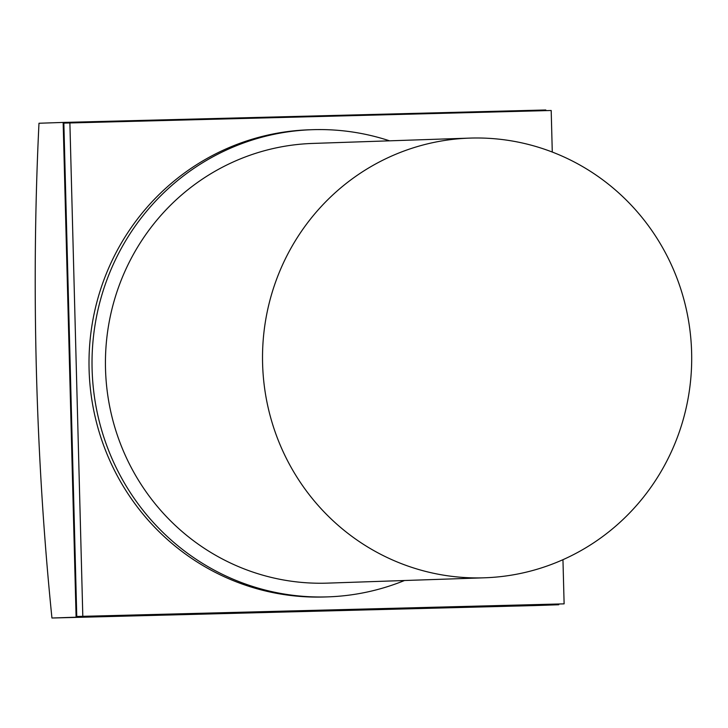 <?xml version="1.0" encoding="UTF-8"?>
<svg xmlns="http://www.w3.org/2000/svg" width="728" height="728" viewBox="0 0 728 728"><rect width="100%" height="100%" fill="white"/><g stroke="black" fill="none" stroke-linecap="round" stroke-linejoin="round"><path stroke-width="1.09" d="M558.767 604.75L76.103 617.198L63.154 122.431L38.984 123.25A763.026 167.749 -91.5 0 0 51.943 618.017L534.607 605.569L558.767 604.75L558.749 604.04M76.103 617.198L51.943 618.017M63.154 122.431L545.818 109.983L545.836 110.629M471.353 138.056A219.974 214.587 -91.9 0 1 691.6 351.542A219.974 214.587 -91.9 0 1 484.566 577.795A219.974 214.587 -91.9 0 1 482.864 577.85A219.974 214.587 -91.9 0 1 262.617 364.355A219.974 214.587 -91.9 0 1 469.642 138.111A219.974 214.587 -91.9 0 1 471.353 138.056M76.768 616.48L564.118 603.858L76.768 616.48L63.855 123.114L551.196 110.492L552.279 152.052M484.566 577.795L327.482 583.128A219.974 214.587 -91.9 0 1 325.78 583.173A219.974 214.587 -91.9 0 1 105.533 369.688A219.974 214.587 -91.9 0 1 312.567 143.434L469.642 138.111M82.81 616.279L69.888 122.905M564.118 603.858L562.953 559.695M389.562 140.822A233.715 228.001 88.1 0 0 313.904 129.648A233.715 228.001 88.1 0 0 312.094 129.702A233.715 228.001 88.1 0 0 92.128 370.088A233.715 228.001 88.1 0 0 326.144 596.924A233.715 228.001 88.1 0 0 327.955 596.869A233.715 228.001 88.1 0 0 404.486 580.516M327.955 596.869L324.934 596.969A233.715 228.001 -91.9 0 1 323.123 597.024A233.715 228.001 -91.9 0 1 89.107 370.188A233.715 228.001 -91.9 0 1 309.072 129.802L312.094 129.702"/></g></svg>
